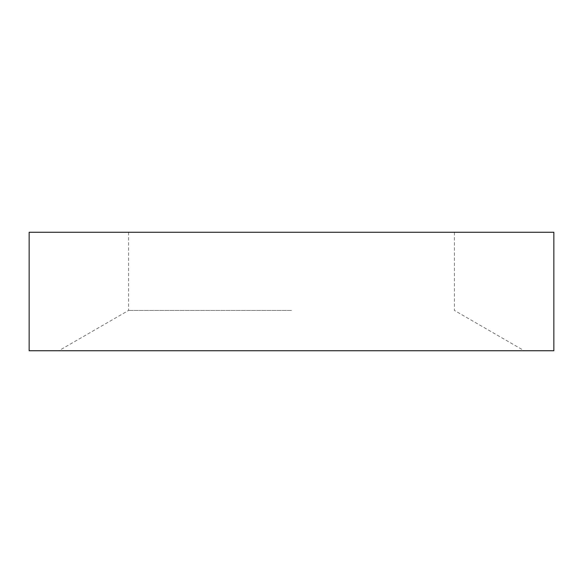 <?xml version="1.0" encoding="UTF-8"?>
<svg xmlns="http://www.w3.org/2000/svg" width="583" height="583" viewBox="0 0 583 583"><rect width="100%" height="100%" fill="white"/><g stroke="black" fill="none" stroke-linecap="round" stroke-linejoin="round"><path stroke-width="0.44" stroke-dasharray="2.92 2.19" d="M553.85 350.74L29.15 350.74M553.85 232.26L29.15 232.26M291.5 310.433L128.588 310.433L291.5 310.433M128.588 232.26L128.588 310.433L58.774 350.74M454.412 232.26L454.412 310.433L524.226 350.74"/><path stroke-width="0.87" d="M291.5 350.74L553.85 350.74L553.85 232.26L29.15 232.26L29.15 350.74L291.5 350.74"/></g></svg>
